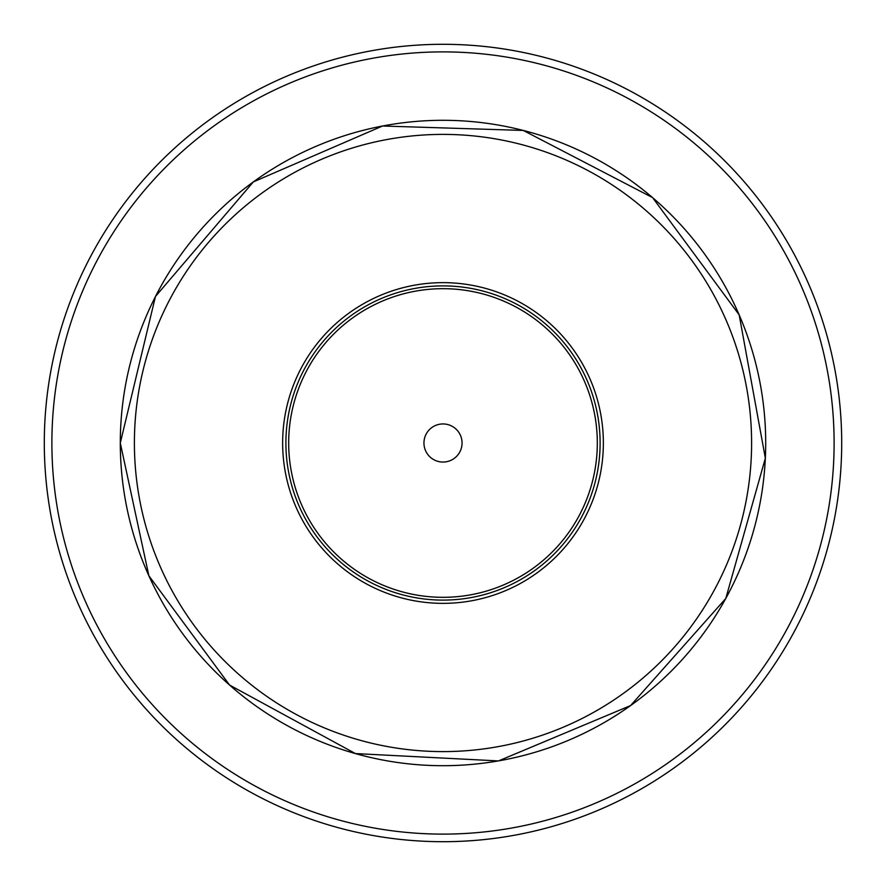 <?xml version="1.0" encoding="UTF-8"?>
<svg xmlns="http://www.w3.org/2000/svg" width="886" height="886" viewBox="0 0 886 886"><rect width="100%" height="100%" fill="white"/><g stroke="black" fill="none" stroke-linecap="round" stroke-linejoin="round"><path stroke-width="1.33" d="M443 44.3A398.7 398.7 0 0 0 44.3 443A398.7 398.7 0 0 0 443 841.7A398.7 398.7 0 0 0 841.7 443A398.7 398.7 0 0 0 443 44.3M282.645 443A160.355 160.355 0 0 1 523.183 304.131A160.355 160.355 0 0 1 523.183 581.869A160.355 160.355 0 0 1 282.645 443M423.951 443A19.049 19.049 0 0 1 452.524 426.498A19.049 19.049 0 0 1 452.524 459.502A19.049 19.049 0 0 1 423.951 443M443 51.886A391.114 391.114 0 0 1 834.114 443A391.114 391.114 0 0 1 443 834.114A391.114 391.114 0 0 1 51.886 443A391.114 391.114 0 0 1 443 51.886M120.297 443A322.703 322.703 0 0 1 604.352 163.533A322.703 322.703 0 0 1 604.352 722.467A322.703 322.703 0 0 1 120.297 443L155.46 296.489L253.318 181.929L382.53 126.011L523.249 130.43L652.583 197.611L739.168 314.84L765.349 458.206L725.789 598.471L630.588 705.566L498.486 760.93L355.441 753.576L229.585 685.066L148.881 575.8L120.297 443M134.395 443A308.605 308.605 0 0 1 597.297 175.738A308.605 308.605 0 0 1 597.297 710.262A308.605 308.605 0 0 1 134.395 443M285.901 443A157.099 157.099 0 0 1 521.555 306.944A157.099 157.099 0 0 1 521.555 579.056A157.099 157.099 0 0 1 285.901 443M288.681 443A154.319 154.319 0 0 1 520.16 309.358A154.319 154.319 0 0 1 520.16 576.642A154.319 154.319 0 0 1 288.681 443"/></g></svg>
